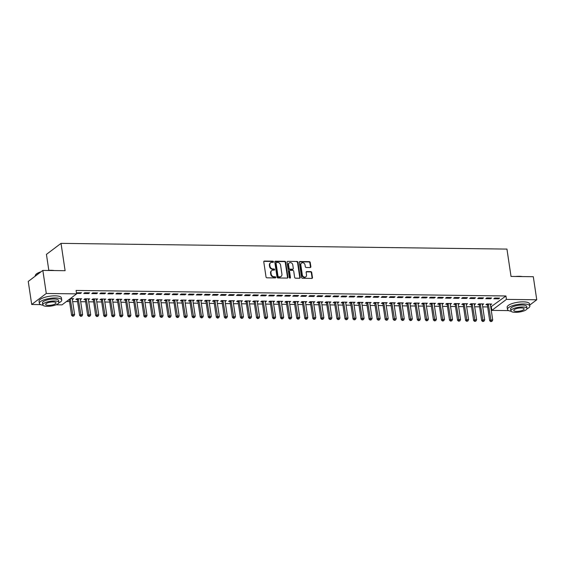 <?xml version="1.0" encoding="UTF-8"?>
<svg xmlns="http://www.w3.org/2000/svg" width="565" height="565" viewBox="0 0 565 565"><rect width="100%" height="100%" fill="white"/><g stroke="black" fill="none" stroke-linecap="round" stroke-linejoin="round"><path stroke-width="0.85" d="M273.467 261.757A0.622 0.523 53 0 0 272.824 261.164L264.441 261.058A0.89 0.742 53 0 0 263.777 261.885L266.03 276.977A0.89 0.742 53 0 0 266.948 277.825L275.332 277.931A0.622 0.523 53 0 0 275.155 276.758L274.074 276.744A2.839 2.38 53 0 1 271.144 274.032L270.96 272.775A2.839 2.38 53 0 1 271.772 270.536A2.839 2.38 53 0 1 273.079 270.119L274.166 270.134A0.622 0.523 53 0 0 273.99 268.961L272.909 268.947A2.839 2.38 53 0 1 269.978 266.235L269.795 264.978A2.839 2.38 53 0 1 270.607 262.739A2.839 2.38 53 0 1 271.913 262.322L273.001 262.337A0.622 0.523 53 0 0 273.467 261.757M273.043 262.337A0.622 0.523 53 0 0 272.429 261.461L264.046 261.355A0.89 0.742 53 0 0 263.862 261.376M275.374 277.931A0.622 0.523 53 0 0 274.76 277.055L273.679 277.041L274.074 276.744M274.209 270.134A0.622 0.523 53 0 0 273.594 269.258L272.514 269.244L272.909 268.947M310.192 267.542A0.89 0.742 53 0 0 310.856 266.715L310.22 262.485A0.89 0.742 53 0 0 309.309 261.637L299.994 261.517A0.89 0.742 53 0 0 299.33 262.344L301.59 277.436A0.89 0.742 53 0 0 302.501 278.284L311.816 278.404A0.89 0.742 53 0 0 312.48 277.57L311.711 272.457A0.89 0.742 53 0 0 310.799 271.61L306.816 271.56A0.89 0.742 53 0 0 306.152 272.387L306.527 274.922A2.373 1.992 53 0 1 305.849 276.794A2.373 1.992 53 0 1 303.702 276.857A2.373 1.992 53 0 1 302.303 274.873L300.82 264.936A2.373 1.992 53 0 1 301.505 263.064A2.373 1.992 53 0 1 303.645 263.007A2.373 1.992 53 0 1 305.044 264.992L305.291 266.645A0.89 0.742 53 0 0 306.209 267.492L310.192 267.542M490.759 306.979L505.929 295.968L76.084 290.452L76.6 293.864L62.009 304.874L56.076 304.803M505.929 295.968L506.438 299.386L536.75 299.775L529.709 305.093M40.609 304.606L31.697 304.486L28.25 281.427L42.841 270.416L65.109 270.699L61.027 243.367L506.946 249.094L511.028 276.426L533.303 276.716L536.75 299.775M42.841 270.416L46.288 293.475L76.6 293.864M285.678 262.167A0.89 0.742 53 0 0 284.76 261.32L275.452 261.2A0.89 0.742 53 0 0 274.788 262.026L277.041 277.118A0.89 0.742 53 0 0 277.959 277.966L287.267 278.086A0.89 0.742 53 0 0 287.931 277.26L285.678 262.167L285.283 262.464A0.89 0.742 53 0 0 284.372 261.616L275.056 261.496A0.89 0.742 53 0 0 274.873 261.517M287.726 261.355L297.035 261.475A0.89 0.742 53 0 1 297.953 262.322L300.206 277.415A0.89 0.742 53 0 1 299.542 278.241L295.559 278.192A0.89 0.742 53 0 1 294.64 277.344L293.729 271.221A0.89 0.742 53 0 0 292.811 270.374L290.17 270.338A0.89 0.742 53 0 0 289.506 271.172L290.459 277.542A0.622 0.523 53 0 1 289.351 277.528L287.062 262.188A0.89 0.742 53 0 1 287.726 261.355L297.035 261.475M61.027 243.367L46.436 254.377L48.823 270.367M490.582 298.723L491.571 297.981L486.748 297.917L485.759 298.666L490.582 298.723L490.469 297.967M482.39 304.676L483.682 303.935L478.859 303.871L477.877 304.613L479.177 304.634M474.501 298.518L475.49 297.776L470.666 297.713L469.677 298.454L474.501 298.518L474.388 297.762M466.309 304.464L467.608 303.73L462.777 303.666L461.796 304.408L463.095 304.429M458.427 298.313L459.409 297.571L454.585 297.508L453.596 298.249L458.427 298.313L458.307 297.557M450.227 304.26L451.527 303.518L446.696 303.462L445.714 304.203L447.014 304.217M442.346 298.108L443.327 297.36L438.504 297.303L437.522 298.045L442.346 298.108L442.233 297.345M434.146 304.055L435.445 303.313L430.622 303.25L429.633 303.998L430.933 304.012M426.264 297.896L427.246 297.155L422.422 297.091L421.441 297.84L426.264 297.896L426.151 297.141M418.072 303.85L419.364 303.108L414.541 303.045L413.552 303.786L414.851 303.808M410.183 297.691L411.165 296.95L406.341 296.886L405.359 297.628L410.183 297.691L410.07 296.936M401.99 303.638L403.283 302.904L398.459 302.84L397.47 303.582L398.77 303.603M394.102 297.487L395.083 296.745L390.26 296.682L389.278 297.423L394.102 297.487L393.989 296.731M385.909 303.433L387.202 302.692L382.378 302.635L381.389 303.377L382.689 303.391M378.02 297.282L379.002 296.533L374.178 296.477L373.197 297.218L378.02 297.282L377.907 296.519M369.828 303.228L371.12 302.487L366.297 302.423L365.308 303.172L366.614 303.186M361.939 297.07L362.921 296.328L358.097 296.265L357.115 297.013L361.939 297.07L361.826 296.314M353.747 303.024L355.039 302.282L350.215 302.219L349.227 302.96L350.533 302.981M345.858 296.865L346.846 296.124L342.016 296.06L341.034 296.802L345.858 296.865L345.745 296.109M337.665 302.812L338.958 302.077L334.134 302.014L333.145 302.755L334.452 302.776M329.776 296.66L330.765 295.919L325.941 295.855L324.953 296.597L329.776 296.66L329.663 295.905M321.584 302.607L322.876 301.865L318.053 301.809L317.064 302.55L318.37 302.565M313.695 296.456L314.684 295.707L309.86 295.643L308.871 296.392L313.695 296.456L313.582 295.693M305.503 302.402L306.795 301.661L301.971 301.597L300.99 302.346L302.289 302.36M297.614 296.244L298.603 295.502L293.779 295.439L292.79 296.187L297.614 296.244L297.501 295.488M289.421 302.197L290.714 301.456L285.89 301.392L284.908 302.134L286.208 302.155M281.532 296.039L282.521 295.297L277.697 295.234L276.709 295.975L281.532 296.039L281.419 295.283M273.34 301.985L274.632 301.251L269.809 301.187L268.827 301.929L270.127 301.943M265.451 295.834L266.44 295.092L261.616 295.029L260.627 295.77L265.451 295.834L265.338 295.078M257.259 301.781L258.551 301.039L253.727 300.983L252.746 301.724L254.045 301.738M249.37 295.629L250.359 294.881L245.535 294.817L244.546 295.566L249.37 295.629L249.257 294.866M241.177 301.576L242.47 300.834L237.646 300.771L236.664 301.519L237.964 301.533M233.288 295.417L234.277 294.676L229.454 294.612L228.465 295.361L233.288 295.417L233.176 294.662M225.096 301.371L226.396 300.629L221.565 300.566L220.583 301.307L221.883 301.329M217.214 295.213L218.196 294.471L213.372 294.407L212.384 295.149L217.214 295.213L217.094 294.457M209.015 301.159L210.314 300.425L205.483 300.361L204.502 301.103L205.801 301.117M201.133 295.008L202.115 294.266L197.291 294.203L196.309 294.944L201.133 295.008L201.02 294.252M192.933 300.954L194.233 300.213L189.409 300.156L188.42 300.898L189.72 300.912M185.052 294.803L186.033 294.054L181.21 293.991L180.228 294.739L185.052 294.803L184.939 294.04M176.859 300.75L178.152 300.008L173.328 299.944L172.339 300.693L173.639 300.707M168.97 294.591L169.952 293.849L165.128 293.786L164.147 294.535L168.97 294.591L168.857 293.835M160.778 300.545L162.07 299.803L157.247 299.74L156.258 300.481L157.557 300.502M152.889 294.386L153.871 293.645L149.047 293.581L148.065 294.323L152.889 294.386L152.776 293.63M144.697 300.333L145.989 299.598L141.165 299.535L140.177 300.276L141.476 300.29M136.808 294.181L137.789 293.433L132.966 293.376L131.984 294.118L136.808 294.181L136.695 293.419M128.615 300.128L129.908 299.386L125.084 299.33L124.095 300.072L125.402 300.086M120.726 293.977L121.708 293.228L116.884 293.164L115.903 293.913L120.726 293.977L120.613 293.214M112.534 299.923L113.826 299.182L109.003 299.118L108.014 299.867L109.32 299.881M104.645 293.765L105.634 293.023L100.803 292.96L99.821 293.708L104.645 293.765L104.532 293.009M96.453 299.718L97.745 298.977L92.921 298.913L91.933 299.655L93.239 299.676M88.564 293.56L89.553 292.818L84.729 292.755L83.74 293.496L88.564 293.56L88.451 292.804M80.371 299.507L81.664 298.772L76.84 298.708L75.851 299.45L77.158 299.464M66.451 301.526L69.552 301.562M72.659 301.604L77.589 301.668M80.696 301.71L85.633 301.774M88.74 301.809L93.67 301.872M96.777 301.915L101.714 301.978M104.822 302.014L109.751 302.077M112.859 302.12L117.795 302.183M120.903 302.226L125.833 302.289M128.94 302.324L133.87 302.388M136.984 302.43L141.914 302.494M145.021 302.536L149.951 302.6M153.066 302.635L157.995 302.699M161.103 302.741L166.032 302.805M169.147 302.847L174.077 302.904M177.184 302.946L182.114 303.01M185.228 303.052L190.158 303.115M193.265 303.151L198.195 303.214M201.302 303.257L206.239 303.32M209.347 303.363L214.276 303.426M217.384 303.462L222.32 303.525M225.428 303.567L230.358 303.631M233.465 303.673L238.402 303.73M241.509 303.772L246.439 303.836M249.546 303.878L254.476 303.942M257.591 303.977L262.52 304.041M265.628 304.083L270.557 304.147M273.672 304.189L278.602 304.253M281.709 304.288L286.639 304.351M289.753 304.394L294.683 304.457M297.79 304.5L302.72 304.563M305.835 304.599L310.764 304.662M313.872 304.704L318.801 304.768M321.909 304.803L326.845 304.867M329.953 304.909L334.883 304.973M337.99 305.015L342.927 305.079M346.034 305.114L350.964 305.178M354.071 305.22L359.008 305.284M362.116 305.326L367.045 305.39M370.153 305.425L375.082 305.488M378.197 305.531L383.127 305.594M386.234 305.63L391.164 305.693M394.278 305.736L399.208 305.799M402.315 305.842L407.245 305.905M410.36 305.94L415.289 306.004M418.397 306.046L423.326 306.11M426.441 306.152L431.37 306.216M434.478 306.251L439.408 306.315M442.515 306.357L447.452 306.421M450.559 306.456L455.489 306.52M458.596 306.562L463.533 306.626M466.641 306.668L471.57 306.731M474.678 306.767L479.614 306.83M482.722 306.873L487.652 306.936M72.327 299.408L72.525 298.652M70.293 298.624L73.627 298.666L72.638 299.408M76.529 293.405L80.527 293.454L81.508 292.712L76.445 292.832M88.408 299.612L89.708 298.871L84.884 298.807L83.895 299.556L85.195 299.57M96.608 293.666L97.59 292.917L92.766 292.861L91.777 293.602L96.608 293.666L96.488 292.903M104.49 299.817L105.789 299.076L100.958 299.019L99.977 299.761L101.276 299.775M112.682 293.871L113.671 293.129L108.847 293.065L107.859 293.807L112.682 293.871L112.569 293.115M120.571 300.022L121.863 299.288L117.04 299.224L116.058 299.966L117.358 299.987M128.763 294.075L129.752 293.334L124.929 293.27L123.94 294.012L128.763 294.075L128.65 293.32M136.652 300.234L137.945 299.492L133.121 299.429L132.139 300.17L133.439 300.192M144.845 294.28L145.834 293.539L141.01 293.475L140.021 294.224L144.845 294.28L144.732 293.525M152.734 300.439L154.026 299.697L149.202 299.634L148.221 300.382L149.52 300.396M160.926 294.492L161.915 293.744L157.091 293.687L156.102 294.429L160.926 294.492L160.813 293.729M168.815 300.644L170.107 299.902L165.284 299.846L164.302 300.587L165.602 300.601M177.007 294.697L177.996 293.955L173.173 293.892L172.184 294.633L177.007 294.697L176.894 293.941M184.896 300.848L186.189 300.114L181.365 300.05L180.383 300.792L181.683 300.813M193.089 294.902L194.078 294.16L189.254 294.097L188.265 294.838L193.089 294.902L192.976 294.146M200.978 301.06L202.27 300.319L197.446 300.255L196.458 300.997L197.764 301.018M209.17 295.107L210.159 294.365L205.335 294.301L204.346 295.05L209.17 295.107L209.057 294.351M217.059 301.265L218.351 300.524L213.528 300.46L212.539 301.209L213.845 301.223M225.251 295.318L226.24 294.57L221.409 294.513L220.428 295.255L225.251 295.318L225.138 294.556M233.14 301.47L234.433 300.728L229.609 300.672L228.62 301.413L229.927 301.428M241.333 295.523L242.314 294.782L237.491 294.718L236.509 295.46L241.333 295.523L241.22 294.768M249.222 301.675L250.514 300.94L245.69 300.877L244.702 301.618L246.008 301.639M257.414 295.728L258.396 294.987L253.572 294.923L252.59 295.665L257.414 295.728L257.301 294.972M265.303 301.887L266.595 301.145L261.772 301.081L260.783 301.83L262.082 301.844M273.495 295.933L274.477 295.191L269.653 295.128L268.672 295.876L273.495 295.933L273.382 295.177M281.384 302.091L282.677 301.35L277.853 301.286L276.864 302.035L278.164 302.049M289.577 296.145L290.558 295.396L285.735 295.34L284.753 296.081L289.577 296.145L289.464 295.382M297.465 302.296L298.758 301.555L293.934 301.498L292.945 302.24L294.245 302.254M305.658 296.35L306.64 295.608L301.816 295.544L300.834 296.286L305.658 296.35L305.545 295.594M313.54 302.501L314.839 301.767L310.016 301.703L309.027 302.445L310.326 302.466M321.739 296.554L322.721 295.813L317.897 295.749L316.916 296.491L321.739 296.554L321.626 295.799M329.621 302.713L330.921 301.971L326.09 301.908L325.108 302.656L326.408 302.671M337.821 296.766L338.802 296.018L333.979 295.954L332.99 296.703L337.821 296.766L337.701 296.004M345.702 302.918L347.002 302.176L342.171 302.113L341.189 302.861L342.489 302.875M353.895 296.971L354.884 296.222L350.06 296.166L349.071 296.908L353.895 296.971L353.782 296.208M361.784 303.123L363.076 302.381L358.252 302.324L357.271 303.066L358.57 303.08M369.976 297.176L370.965 296.434L366.141 296.371L365.152 297.112L369.976 297.176L369.863 296.42M377.865 303.327L379.157 302.593L374.334 302.529L373.352 303.271L374.652 303.292M386.057 297.381L387.046 296.639L382.223 296.576L381.234 297.317L386.057 297.381L385.944 296.625M393.946 303.539L395.239 302.798L390.415 302.734L389.433 303.483L390.733 303.497M402.139 297.593L403.127 296.844L398.304 296.78L397.315 297.529L402.139 297.593L402.026 296.83M410.028 303.744L411.32 303.002L406.496 302.939L405.515 303.688L406.814 303.702M418.22 297.797L419.209 297.049L414.385 296.992L413.396 297.734L418.22 297.797L418.107 297.035M426.109 303.949L427.401 303.207L422.578 303.151L421.596 303.892L422.895 303.906M434.301 298.002L435.29 297.261L430.466 297.197L429.478 297.939L434.301 298.002L434.188 297.247M442.19 304.161L443.483 303.419L438.659 303.356L437.67 304.097L438.977 304.118M450.383 298.207L451.371 297.465L446.548 297.402L445.559 298.143L450.383 298.207L450.27 297.451M458.272 304.365L459.564 303.624L454.74 303.56L453.752 304.309L455.058 304.323M466.464 298.419L467.453 297.67L462.622 297.607L461.64 298.355L466.464 298.419L466.351 297.656M474.353 304.57L475.645 303.829L470.822 303.765L469.833 304.514L471.139 304.528M482.545 298.624L483.527 297.875L478.703 297.819L477.722 298.56L482.545 298.624L482.432 297.861M490.434 304.775L491.727 304.034L486.903 303.977L485.914 304.719L487.221 304.733M498.627 298.829L499.608 298.087L494.785 298.023L493.803 298.765L498.627 298.829L498.514 298.073M508.726 310.616L491.847 310.397L506.438 299.386M31.697 304.486L46.288 293.475M491.338 306.986L491.847 310.397M80.527 293.454L80.414 292.698M80.682 299.514L80.569 298.758M88.719 299.612L88.606 298.857M96.756 299.718L96.643 298.963M104.8 299.824L104.687 299.062M112.838 299.923L112.725 299.168M120.882 300.029L120.769 299.273M128.919 300.135L128.806 299.372M136.963 300.234L136.85 299.478M145 300.34L144.887 299.584M153.044 300.446L152.931 299.683M161.082 300.545L160.969 299.789M169.126 300.651L169.013 299.888M177.163 300.75L177.05 299.994M185.207 300.855L185.094 300.1M193.244 300.961L193.131 300.199M201.288 301.06L201.175 300.305M209.325 301.166L209.212 300.411M217.363 301.272L217.25 300.509M225.407 301.371L225.294 300.615M233.444 301.477L233.331 300.714M241.488 301.576L241.375 300.82M249.525 301.682L249.412 300.926M257.569 301.788L257.456 301.025M265.606 301.887L265.494 301.131M273.651 301.993L273.538 301.237M281.688 302.098L281.575 301.336M289.732 302.197L289.619 301.442M297.769 302.303L297.656 301.541M305.813 302.402L305.7 301.646M313.85 302.508L313.737 301.752M321.895 302.614L321.782 301.851M329.932 302.713L329.819 301.957M337.969 302.819L337.856 302.063M346.013 302.925L345.9 302.162M354.05 303.024L353.937 302.268M362.094 303.13L361.981 302.367M370.132 303.228L370.019 302.473M378.176 303.334L378.063 302.579M386.213 303.44L386.1 302.678M394.257 303.539L394.144 302.784M402.294 303.645L402.181 302.889M410.338 303.751L410.225 302.988M418.375 303.85L418.262 303.094M426.42 303.956L426.307 303.193M434.457 304.055L434.344 303.299M442.501 304.161L442.381 303.405M450.538 304.267L450.425 303.504M458.575 304.365L458.462 303.61M466.619 304.471L466.506 303.716M474.657 304.577L474.543 303.815M482.701 304.676L482.588 303.921M490.738 304.782L490.625 304.019M270.607 262.739L270.211 263.036A2.839 2.38 53 0 0 269.399 265.275L269.795 264.978M272.514 269.244A2.839 2.38 53 0 1 269.583 266.532L269.399 265.275M271.772 270.536L271.377 270.833A2.839 2.38 53 0 0 270.564 273.072L270.96 272.775M273.679 277.041A2.839 2.38 53 0 1 270.748 274.329L270.564 273.072M287.451 278.065A0.89 0.742 53 0 0 287.536 277.556L285.283 262.464M276.497 262.386A0.622 0.523 53 0 0 276.031 262.965L278.008 276.207A0.622 0.523 53 0 0 278.651 276.808L279.795 276.822A2.839 2.38 53 0 0 281.102 276.405A2.839 2.38 53 0 0 281.921 274.166L280.565 265.112A2.839 2.38 53 0 0 277.641 262.4L276.497 262.386M276.207 262.478L275.812 262.774A0.622 0.523 53 0 0 275.635 263.262L276.031 262.965M281.102 276.405L280.713 276.702A2.839 2.38 53 0 1 279.4 277.118L278.255 277.104A0.622 0.523 53 0 1 277.613 276.511L275.635 263.262M299.725 278.22A0.89 0.742 53 0 0 299.81 277.712L297.557 262.619A0.89 0.742 53 0 0 296.639 261.772M289.76 270.473L289.365 270.769A0.89 0.742 53 0 0 289.111 271.468L290.064 277.839L290.459 277.542M292.776 264.872A2.373 1.992 53 0 0 291.378 262.887A2.373 1.992 53 0 0 289.238 262.951A2.373 1.992 53 0 0 288.553 264.823L289.075 268.319A0.89 0.742 53 0 0 289.993 269.166L292.635 269.201A0.89 0.742 53 0 0 293.299 268.375L292.776 264.872M289.238 262.951L288.842 263.248A2.373 1.992 53 0 0 288.164 265.119L288.553 264.823M293.044 269.074L292.656 269.371A0.89 0.742 53 0 1 292.246 269.498L289.598 269.463A0.89 0.742 53 0 1 288.687 268.615L288.164 265.119M301.505 263.064L301.11 263.361A2.373 1.992 53 0 0 300.425 265.232L300.82 264.936M305.849 276.794L305.453 277.09A2.373 1.992 53 0 1 303.313 277.154A2.373 1.992 53 0 1 301.915 275.169L300.425 265.232M311.993 278.383A0.89 0.742 53 0 0 312.085 277.874L311.322 272.754A0.89 0.742 53 0 0 310.404 271.906L306.421 271.857A0.89 0.742 53 0 0 306.237 271.878M310.376 267.52A0.89 0.742 53 0 0 310.46 267.012L309.832 262.781A0.89 0.742 53 0 0 308.914 261.934L299.598 261.814A0.89 0.742 53 0 0 299.422 261.835M69.29 299.81L70.272 299.069A0.904 0.756 -127 0 0 70.166 298.744L69.184 299.492A0.904 0.756 -127 0 1 69.29 299.81L71.614 315.355L72.595 314.613L74.608 314.634L72.285 299.09A0.904 0.756 -127 0 1 72.292 298.772L72.32 298.652M70.272 299.069L73.069 315.955L72.673 316.252L73.874 315.962L73.069 315.955M74.608 314.634L73.874 315.962M72.673 316.252L71.614 315.355M76.784 298.751L77.221 299.591A0.904 0.756 -127 0 1 77.327 299.916L79.651 315.461L80.64 314.712L82.645 314.74L80.322 299.196A0.904 0.756 -127 0 1 80.336 298.878L80.364 298.751M78.14 298.723L78.21 298.85A0.904 0.756 -127 0 1 78.316 299.168L81.113 316.054L80.717 316.351L81.911 316.068L81.113 316.054M82.645 314.74L81.911 316.068M80.717 316.351L79.651 315.461M84.821 298.857L85.266 299.697A0.904 0.756 -127 0 1 85.371 300.015L87.695 315.56L88.677 314.818L90.69 314.846L88.366 299.295A0.904 0.756 -127 0 1 88.373 298.977L88.401 298.857M86.184 298.829L86.247 298.956A0.904 0.756 -127 0 1 86.353 299.273L89.15 316.16L88.754 316.457L89.955 316.167L89.15 316.16M90.69 314.846L89.955 316.167M88.754 316.457L87.695 315.56M47.552 270.473A11.039 3.284 -8.5 0 1 51.21 270.296A11.039 3.284 -8.5 0 1 54.289 270.564M53.068 270.543A11.307 3.362 171.5 0 0 51.366 270.466A11.307 3.362 171.5 0 0 49.515 270.501M58.852 302.84A11.307 3.362 171.5 0 0 61.733 300.015A11.307 3.362 171.5 0 0 55.476 297.967A11.307 3.362 171.5 0 0 39.366 303.363A11.307 3.362 171.5 0 0 42.947 305.213M61.733 300.015L61.416 297.882A11.307 3.362 171.5 0 0 55.158 295.834A11.307 3.362 171.5 0 0 39.049 301.223L39.366 303.363M42.792 304.853L42.495 302.889A8.143 2.422 -8.5 0 1 54.099 299.012A8.143 2.422 -8.5 0 1 58.605 300.481L58.894 302.452A8.143 2.422 171.5 0 0 54.388 300.976A8.143 2.422 171.5 0 0 42.792 304.853A8.143 2.422 171.5 0 0 47.298 306.329A8.143 2.422 171.5 0 0 58.894 302.452M53.131 301.929A5.247 1.561 171.5 0 0 45.652 304.429A5.247 1.561 171.5 0 0 48.555 305.375A5.247 1.561 171.5 0 0 56.034 302.875A5.247 1.561 171.5 0 0 53.131 301.929M40.652 272.062A11.307 3.362 171.5 0 0 35.659 274.738A11.307 3.362 171.5 0 0 35.256 275.854L35.291 276.108M35.779 274.604A11.039 3.284 -8.5 0 1 35.877 274.47A11.039 3.284 -8.5 0 1 41.047 271.765M515.661 276.49A11.039 3.284 -8.5 0 1 519.327 276.313A11.039 3.284 -8.5 0 1 522.399 276.575M521.177 276.56A11.307 3.362 171.5 0 0 519.482 276.476A11.307 3.362 171.5 0 0 517.632 276.511M526.968 308.85A11.307 3.362 171.5 0 0 529.843 306.032A11.307 3.362 171.5 0 0 523.593 303.984A11.307 3.362 171.5 0 0 507.483 309.373A11.307 3.362 171.5 0 0 511.057 311.23M529.843 306.032L529.525 303.892A11.307 3.362 171.5 0 0 523.275 301.844A11.307 3.362 171.5 0 0 507.158 307.24L507.483 309.373M510.908 310.87L510.612 308.907A8.143 2.422 -8.5 0 1 522.208 305.022A8.143 2.422 -8.5 0 1 526.714 306.498L527.011 308.462A8.143 2.422 171.5 0 0 522.505 306.986A8.143 2.422 171.5 0 0 510.908 310.87A8.143 2.422 171.5 0 0 515.407 312.346A8.143 2.422 171.5 0 0 527.011 308.462M521.241 307.939A5.247 1.561 171.5 0 0 513.769 310.439A5.247 1.561 171.5 0 0 516.671 311.393A5.247 1.561 171.5 0 0 524.143 308.893A5.247 1.561 171.5 0 0 521.241 307.939M92.858 298.956L93.303 299.803A0.904 0.756 -127 0 1 93.409 300.121L95.732 315.666L96.721 314.924L98.727 314.945L96.403 299.401A0.904 0.756 -127 0 1 96.417 299.083L96.446 298.956M94.221 298.927L94.291 299.055A0.904 0.756 -127 0 1 94.397 299.372L97.194 316.259L96.799 316.562L97.992 316.273L97.194 316.259M98.727 314.945L97.992 316.273M96.799 316.562L95.732 315.666M100.902 299.062L101.347 299.902A0.904 0.756 -127 0 1 101.453 300.22L103.769 315.771L104.758 315.023L106.771 315.051L104.447 299.507A0.904 0.756 -127 0 1 104.454 299.189L104.483 299.062M102.265 299.033L102.329 299.16A0.904 0.756 -127 0 1 102.434 299.478L105.231 316.365L104.836 316.661L106.036 316.379L105.231 316.365M106.771 315.051L106.036 316.379M104.836 316.661L103.769 315.771M108.939 299.168L109.384 300.008A0.904 0.756 -127 0 1 109.49 300.326L111.814 315.87L112.795 315.129L114.808 315.15L112.484 299.605A0.904 0.756 -127 0 1 112.499 299.288L112.527 299.168M110.302 299.139L110.373 299.259A0.904 0.756 -127 0 1 110.479 299.584L113.275 316.471L112.88 316.767L114.074 316.478L113.275 316.471M114.808 315.15L114.074 316.478M112.88 316.767L111.814 315.87M116.983 299.266L117.421 300.107A0.904 0.756 -127 0 1 117.527 300.432L119.851 315.976L120.839 315.228L122.852 315.256L120.529 299.711A0.904 0.756 -127 0 1 120.536 299.394L120.564 299.266M118.346 299.238L118.41 299.365A0.904 0.756 -127 0 1 118.516 299.683L121.313 316.57L120.917 316.866L122.118 316.584L121.313 316.57M122.852 315.256L122.118 316.584M120.917 316.866L119.851 315.976M125.02 299.372L125.465 300.213A0.904 0.756 -127 0 1 125.571 300.531L127.895 316.075L128.876 315.334L130.889 315.362L128.566 299.817A0.904 0.756 -127 0 1 128.58 299.499L128.608 299.372M126.383 299.344L126.447 299.471A0.904 0.756 -127 0 1 126.553 299.789L129.35 316.675L128.961 316.972L130.155 316.683L129.35 316.675M130.889 315.362L130.155 316.683M128.961 316.972L127.895 316.075M133.065 299.478L133.502 300.319A0.904 0.756 -127 0 1 133.608 300.637L135.932 316.181L136.921 315.44L138.934 315.461L136.61 299.916A0.904 0.756 -127 0 1 136.617 299.598L136.645 299.478M134.428 299.443L134.491 299.57A0.904 0.756 -127 0 1 134.597 299.895L137.394 316.781L136.998 317.078L138.199 316.788L137.394 316.781M138.934 315.461L138.199 316.788M136.998 317.078L135.932 316.181M141.102 299.577L141.547 300.418A0.904 0.756 -127 0 1 141.653 300.742L143.976 316.287L144.958 315.538L146.971 315.567L144.647 300.022A0.904 0.756 -127 0 1 144.654 299.704L144.689 299.577M142.465 299.549L142.528 299.676A0.904 0.756 -127 0 1 142.634 299.994L145.431 316.88L145.043 317.177L146.236 316.894L145.431 316.88M146.971 315.567L146.236 316.894M145.043 317.177L143.976 316.287M149.146 299.683L149.584 300.524A0.904 0.756 -127 0 1 149.69 300.841L152.013 316.386L153.002 315.644L155.008 315.673L152.684 300.121A0.904 0.756 -127 0 1 152.698 299.803L152.727 299.683M150.509 299.655L150.572 299.782A0.904 0.756 -127 0 1 150.678 300.1L153.475 316.986L153.08 317.283L154.28 316.993L153.475 316.986M155.008 315.673L154.28 316.993M153.08 317.283L152.013 316.386M157.183 299.782L157.628 300.629A0.904 0.756 -127 0 1 157.734 300.947L160.057 316.492L161.039 315.75L163.052 315.771L160.728 300.227A0.904 0.756 -127 0 1 160.735 299.909L160.764 299.782M158.546 299.754L158.61 299.881A0.904 0.756 -127 0 1 158.716 300.199L161.512 317.085L161.117 317.389L162.317 317.099L161.512 317.085M163.052 315.771L162.317 317.099M161.117 317.389L160.057 316.492M165.227 299.888L165.665 300.728A0.904 0.756 -127 0 1 165.771 301.046L168.095 316.598L169.083 315.849L171.089 315.877L168.766 300.333A0.904 0.756 -127 0 1 168.78 300.015L168.808 299.888M166.583 299.86L166.654 299.987A0.904 0.756 -127 0 1 166.76 300.305L169.557 317.191L169.161 317.488L170.362 317.205L169.557 317.191M171.089 315.877L170.362 317.205M169.161 317.488L168.095 316.598M173.264 299.994L173.709 300.834A0.904 0.756 -127 0 1 173.815 301.152L176.139 316.697L177.12 315.955L179.133 315.976L176.81 300.432A0.904 0.756 -127 0 1 176.817 300.114L176.845 299.994M174.627 299.966L174.691 300.086A0.904 0.756 -127 0 1 174.797 300.411L177.594 317.297L177.198 317.594L178.399 317.304L177.594 317.297M179.133 315.976L178.399 317.304M177.198 317.594L176.139 316.697M181.309 300.093L181.746 300.933A0.904 0.756 -127 0 1 181.852 301.258L184.176 316.803L185.165 316.054L187.17 316.082L184.847 300.538A0.904 0.756 -127 0 1 184.861 300.22L184.889 300.093M182.665 300.064L182.735 300.192A0.904 0.756 -127 0 1 182.841 300.509L185.638 317.396L185.242 317.692L186.443 317.41L185.638 317.396M187.17 316.082L186.443 317.41M185.242 317.692L184.176 316.803M189.346 300.199L189.791 301.039A0.904 0.756 -127 0 1 189.897 301.357L192.22 316.901L193.202 316.16L195.215 316.188L192.891 300.644A0.904 0.756 -127 0 1 192.898 300.326L192.926 300.199M190.709 300.17L190.772 300.298A0.904 0.756 -127 0 1 190.878 300.615L193.675 317.502L193.279 317.798L194.48 317.509L193.675 317.502M195.215 316.188L194.48 317.509M193.279 317.798L192.22 316.901M197.39 300.305L197.828 301.145A0.904 0.756 -127 0 1 197.934 301.463L200.257 317.007L201.246 316.266L203.252 316.287L200.928 300.742A0.904 0.756 -127 0 1 200.942 300.425L200.971 300.305M198.746 300.276L198.816 300.396A0.904 0.756 -127 0 1 198.922 300.721L201.719 317.608L201.324 317.904L202.517 317.615L201.719 317.608M203.252 316.287L202.517 317.615M201.324 317.904L200.257 317.007M205.427 300.403L205.872 301.244A0.904 0.756 -127 0 1 205.978 301.569L208.301 317.113L209.283 316.365L211.296 316.393L208.972 300.848A0.904 0.756 -127 0 1 208.979 300.531L209.008 300.403M206.79 300.375L206.854 300.502A0.904 0.756 -127 0 1 206.96 300.82L209.756 317.707L209.361 318.003L210.561 317.721L209.756 317.707M211.296 316.393L210.561 317.721M209.361 318.003L208.301 317.113M213.464 300.509L213.909 301.35A0.904 0.756 -127 0 1 214.015 301.668L216.339 317.212L217.327 316.471L219.333 316.499L217.009 300.947A0.904 0.756 -127 0 1 217.024 300.629L217.052 300.509M214.827 300.481L214.898 300.608A0.904 0.756 -127 0 1 215.004 300.926L217.8 317.812L217.405 318.109L218.599 317.82L217.8 317.812M219.333 316.499L218.599 317.82M217.405 318.109L216.339 317.212M221.508 300.608L221.953 301.456A0.904 0.756 -127 0 1 222.052 301.774L224.376 317.318L225.364 316.577L227.377 316.598L225.054 301.053A0.904 0.756 -127 0 1 225.061 300.735L225.089 300.608M222.871 300.58L222.935 300.707A0.904 0.756 -127 0 1 223.041 301.025L225.838 317.911L225.442 318.215L226.643 317.926L225.838 317.911M227.377 316.598L226.643 317.926M225.442 318.215L224.376 317.318M229.545 300.714L229.99 301.555A0.904 0.756 -127 0 1 230.096 301.872L232.42 317.424L233.402 316.675L235.414 316.704L233.091 301.159A0.904 0.756 -127 0 1 233.105 300.841L233.133 300.714M230.908 300.686L230.979 300.813A0.904 0.756 -127 0 1 231.085 301.131L233.875 318.017L233.486 318.314L234.68 318.031L233.875 318.017M235.414 316.704L234.68 318.031M233.486 318.314L232.42 317.424M237.59 300.82L238.027 301.661A0.904 0.756 -127 0 1 238.133 301.978L240.457 317.523L241.446 316.781L243.459 316.803L241.135 301.258A0.904 0.756 -127 0 1 241.142 300.94L241.17 300.82M238.953 300.792L239.016 300.912A0.904 0.756 -127 0 1 239.122 301.237L241.919 318.123L241.523 318.42L242.724 318.13L241.919 318.123M243.459 316.803L242.724 318.13M241.523 318.42L240.457 317.523M245.627 300.919L246.072 301.759A0.904 0.756 -127 0 1 246.178 302.084L248.501 317.629L249.483 316.88L251.496 316.909L249.172 301.364A0.904 0.756 -127 0 1 249.186 301.046L249.214 300.919M246.99 300.891L247.053 301.018A0.904 0.756 -127 0 1 247.159 301.336L249.956 318.222L249.568 318.526L250.761 318.236L249.956 318.222M251.496 316.909L250.761 318.236M249.568 318.526L248.501 317.629M253.671 301.025L254.109 301.865A0.904 0.756 -127 0 1 254.215 302.183L256.538 317.728L257.527 316.986L259.54 317.014L257.216 301.47A0.904 0.756 -127 0 1 257.223 301.152L257.252 301.025M255.034 300.997L255.097 301.124A0.904 0.756 -127 0 1 255.203 301.442L258 318.328L257.605 318.625L258.805 318.335L258 318.328M259.54 317.014L258.805 318.335M257.605 318.625L256.538 317.728M261.708 301.131L262.153 301.971A0.904 0.756 -127 0 1 262.259 302.289L264.582 317.834L265.564 317.092L267.577 317.113L265.253 301.569A0.904 0.756 -127 0 1 265.26 301.251L265.296 301.131M263.071 301.103L263.135 301.223A0.904 0.756 -127 0 1 263.241 301.548L266.037 318.434L265.649 318.731L266.842 318.441L266.037 318.434M267.577 317.113L266.842 318.441M265.649 318.731L264.582 317.834M269.752 301.23L270.19 302.07A0.904 0.756 -127 0 1 270.296 302.395L272.62 317.94L273.608 317.191L275.614 317.219L273.291 301.675A0.904 0.756 -127 0 1 273.305 301.357L273.333 301.23M271.115 301.202L271.179 301.329A0.904 0.756 -127 0 1 271.285 301.646L274.082 318.533L273.686 318.829L274.887 318.547L274.082 318.533M275.614 317.219L274.887 318.547M273.686 318.829L272.62 317.94M277.789 301.336L278.234 302.176A0.904 0.756 -127 0 1 278.34 302.494L280.664 318.038L281.645 317.297L283.658 317.325L281.335 301.781A0.904 0.756 -127 0 1 281.342 301.456L281.37 301.336M279.152 301.307L279.216 301.435A0.904 0.756 -127 0 1 279.322 301.752L282.119 318.639L281.723 318.935L282.924 318.646L282.119 318.639M283.658 317.325L282.924 318.646M281.723 318.935L280.664 318.038M285.834 301.435L286.271 302.282A0.904 0.756 -127 0 1 286.377 302.6L288.701 318.144L289.69 317.403L291.695 317.424L289.372 301.88A0.904 0.756 -127 0 1 289.386 301.562L289.414 301.435M287.19 301.406L287.26 301.533A0.904 0.756 -127 0 1 287.366 301.851L290.163 318.738L289.767 319.041L290.968 318.752L290.163 318.738M291.695 317.424L290.968 318.752M289.767 319.041L288.701 318.144M293.871 301.541L294.316 302.381A0.904 0.756 -127 0 1 294.422 302.699L296.745 318.25L297.727 317.502L299.74 317.53L297.416 301.985A0.904 0.756 -127 0 1 297.423 301.668L297.451 301.541M295.234 301.512L295.297 301.639A0.904 0.756 -127 0 1 295.403 301.957L298.2 318.844L297.804 319.14L299.005 318.858L298.2 318.844M299.74 317.53L299.005 318.858M297.804 319.14L296.745 318.25M301.915 301.646L302.353 302.487A0.904 0.756 -127 0 1 302.459 302.805L304.782 318.349L305.771 317.608L307.777 317.629L305.453 302.084A0.904 0.756 -127 0 1 305.467 301.767L305.495 301.646M303.271 301.618L303.341 301.738A0.904 0.756 -127 0 1 303.447 302.063L306.244 318.95L305.849 319.246L307.049 318.957L306.244 318.95M307.777 317.629L307.049 318.957M305.849 319.246L304.782 318.349M309.952 301.745L310.397 302.586A0.904 0.756 -127 0 1 310.503 302.911L312.826 318.455L313.808 317.707L315.821 317.735L313.497 302.19A0.904 0.756 -127 0 1 313.504 301.872L313.533 301.745M311.315 301.717L311.379 301.844A0.904 0.756 -127 0 1 311.485 302.162L314.281 319.048L313.886 319.352L315.086 319.063L314.281 319.048M315.821 317.735L315.086 319.063M313.886 319.352L312.826 318.455M317.996 301.851L318.434 302.692A0.904 0.756 -127 0 1 318.54 303.01L320.863 318.554L321.852 317.812L323.858 317.841L321.534 302.296A0.904 0.756 -127 0 1 321.549 301.978L321.577 301.851M319.352 301.823L319.423 301.95A0.904 0.756 -127 0 1 319.529 302.268L322.325 319.154L321.93 319.451L323.124 319.161L322.325 319.154M323.858 317.841L323.124 319.161M321.93 319.451L320.863 318.554M326.033 301.957L326.478 302.798A0.904 0.756 -127 0 1 326.584 303.115L328.908 318.66L329.889 317.918L331.902 317.94L329.579 302.395A0.904 0.756 -127 0 1 329.586 302.077L329.614 301.957M327.396 301.929L327.46 302.049A0.904 0.756 -127 0 1 327.566 302.374L330.363 319.26L329.967 319.557L331.168 319.267L330.363 319.26M331.902 317.94L331.168 319.267M329.967 319.557L328.908 318.66M334.07 302.056L334.515 302.897A0.904 0.756 -127 0 1 334.621 303.221L336.945 318.766L337.934 318.017L339.939 318.046L337.616 302.501A0.904 0.756 -127 0 1 337.63 302.183L337.658 302.056M335.433 302.028L335.504 302.155A0.904 0.756 -127 0 1 335.61 302.473L338.407 319.359L338.011 319.656L339.205 319.373L338.407 319.359M339.939 318.046L339.205 319.373M338.011 319.656L336.945 318.766M342.115 302.162L342.56 303.002A0.904 0.756 -127 0 1 342.658 303.32L344.982 318.865L345.971 318.123L347.984 318.152L345.66 302.607A0.904 0.756 -127 0 1 345.667 302.282L345.695 302.162M343.478 302.134L343.541 302.261A0.904 0.756 -127 0 1 343.647 302.579L346.444 319.465L346.048 319.762L347.249 319.472L346.444 319.465M347.984 318.152L347.249 319.472M346.048 319.762L344.982 318.865M350.152 302.261L350.597 303.108A0.904 0.756 -127 0 1 350.703 303.426L353.026 318.971L354.008 318.229L356.021 318.25L353.697 302.706A0.904 0.756 -127 0 1 353.711 302.388L353.739 302.261M351.515 302.233L351.585 302.36A0.904 0.756 -127 0 1 351.691 302.678L354.481 319.571L354.093 319.868L355.286 319.578L354.481 319.571M356.021 318.25L355.286 319.578M354.093 319.868L353.026 318.971M358.196 302.367L358.634 303.207A0.904 0.756 -127 0 1 358.74 303.525L361.063 319.077L362.052 318.328L364.065 318.356L361.741 302.812A0.904 0.756 -127 0 1 361.748 302.494L361.777 302.367M359.559 302.339L359.623 302.466A0.904 0.756 -127 0 1 359.728 302.784L362.525 319.67L362.13 319.967L363.33 319.684L362.525 319.67M364.065 318.356L363.33 319.684M362.13 319.967L361.063 319.077M366.233 302.473L366.678 303.313A0.904 0.756 -127 0 1 366.784 303.631L369.107 319.176L370.089 318.434L372.102 318.455L369.778 302.911A0.904 0.756 -127 0 1 369.793 302.593L369.821 302.473M367.596 302.445L367.66 302.565A0.904 0.756 -127 0 1 367.766 302.889L370.562 319.776L370.174 320.072L371.367 319.783L370.562 319.776M372.102 318.455L371.367 319.783M370.174 320.072L369.107 319.176M374.277 302.572L374.715 303.412A0.904 0.756 -127 0 1 374.821 303.737L377.145 319.281L378.133 318.533L380.139 318.561L377.823 303.017A0.904 0.756 -127 0 1 377.83 302.699L377.858 302.572M375.64 302.543L375.704 302.671A0.904 0.756 -127 0 1 375.81 302.988L378.607 319.875L378.211 320.178L379.412 319.889L378.607 319.875M380.139 318.561L379.412 319.889M378.211 320.178L377.145 319.281M382.314 302.678L382.759 303.518A0.904 0.756 -127 0 1 382.865 303.836L385.189 319.38L386.17 318.639L388.183 318.667L385.86 303.123A0.904 0.756 -127 0 1 385.867 302.805L385.902 302.678M383.677 302.649L383.741 302.776A0.904 0.756 -127 0 1 383.847 303.094L386.644 319.981L386.255 320.277L387.449 319.988L386.644 319.981M388.183 318.667L387.449 319.988M386.255 320.277L385.189 319.38M390.359 302.784L390.796 303.624A0.904 0.756 -127 0 1 390.902 303.942L393.226 319.486L394.215 318.745L396.22 318.766L393.897 303.221A0.904 0.756 -127 0 1 393.911 302.904L393.939 302.784M391.722 302.755L391.785 302.875A0.904 0.756 -127 0 1 391.891 303.2L394.688 320.087L394.292 320.383L395.493 320.094L394.688 320.087M396.22 318.766L395.493 320.094M394.292 320.383L393.226 319.486M398.396 302.882L398.841 303.723A0.904 0.756 -127 0 1 398.947 304.048L401.27 319.592L402.252 318.844L404.265 318.872L401.941 303.327A0.904 0.756 -127 0 1 401.948 303.01L401.976 302.882M399.759 302.854L399.822 302.981A0.904 0.756 -127 0 1 399.928 303.299L402.725 320.186L402.329 320.482L403.53 320.2L402.725 320.186M404.265 318.872L403.53 320.2M402.329 320.482L401.27 319.592M406.44 302.988L406.878 303.829A0.904 0.756 -127 0 1 406.984 304.147L409.307 319.691L410.296 318.95L412.302 318.978L409.978 303.433A0.904 0.756 -127 0 1 409.992 303.108L410.02 302.988M407.796 302.96L407.866 303.087A0.904 0.756 -127 0 1 407.972 303.405L410.769 320.291L410.374 320.588L411.574 320.298L410.769 320.291M412.302 318.978L411.574 320.298M410.374 320.588L409.307 319.691M414.477 303.087L414.922 303.935A0.904 0.756 -127 0 1 415.028 304.253L417.351 319.797L418.333 319.055L420.346 319.077L418.022 303.532A0.904 0.756 -127 0 1 418.029 303.214L418.058 303.087M415.84 303.059L415.904 303.186A0.904 0.756 -127 0 1 416.01 303.511L418.806 320.397L418.411 320.694L419.611 320.404L418.806 320.397M420.346 319.077L419.611 320.404M418.411 320.694L417.351 319.797M422.521 303.193L422.959 304.034A0.904 0.756 -127 0 1 423.065 304.351L425.389 319.903L426.377 319.154L428.383 319.183L426.059 303.638A0.904 0.756 -127 0 1 426.074 303.32L426.102 303.193M423.877 303.165L423.948 303.292A0.904 0.756 -127 0 1 424.054 303.61L426.85 320.496L426.455 320.793L427.656 320.51L426.85 320.496M428.383 319.183L427.656 320.51M426.455 320.793L425.389 319.903M430.558 303.299L431.003 304.139A0.904 0.756 -127 0 1 431.109 304.457L433.433 320.002L434.414 319.26L436.427 319.289L434.104 303.737A0.904 0.756 -127 0 1 434.111 303.419L434.139 303.299M431.921 303.271L431.985 303.398A0.904 0.756 -127 0 1 432.091 303.716L434.888 320.602L434.492 320.899L435.693 320.609L434.888 320.602M436.427 319.289L435.693 320.609M434.492 320.899L433.433 320.002M438.602 303.398L439.04 304.238A0.904 0.756 -127 0 1 439.146 304.563L441.47 320.108L442.459 319.359L444.464 319.387L442.141 303.843A0.904 0.756 -127 0 1 442.155 303.525L442.183 303.398M439.958 303.37L440.029 303.497A0.904 0.756 -127 0 1 440.135 303.815L442.932 320.701L442.536 321.005L443.73 320.715L442.932 320.701M444.464 319.387L443.73 320.715M442.536 321.005L441.47 320.108M446.64 303.504L447.084 304.344A0.904 0.756 -127 0 1 447.19 304.662L449.514 320.207L450.496 319.465L452.509 319.493L450.185 303.949A0.904 0.756 -127 0 1 450.192 303.631L450.22 303.504M448.003 303.476L448.066 303.603A0.904 0.756 -127 0 1 448.172 303.921L450.969 320.807L450.573 321.104L451.774 320.814L450.969 320.807M452.509 319.493L451.774 320.814M450.573 321.104L449.514 320.207M454.677 303.61L455.122 304.45A0.904 0.756 -127 0 1 455.228 304.768L457.551 320.313L458.54 319.571L460.546 319.592L458.222 304.048A0.904 0.756 -127 0 1 458.236 303.73L458.264 303.61M456.04 303.582L456.11 303.702A0.904 0.756 -127 0 1 456.216 304.027L459.013 320.913L458.618 321.21L459.811 320.92L459.013 320.913M460.546 319.592L459.811 320.92M458.618 321.21L457.551 320.313M462.721 303.709L463.166 304.549A0.904 0.756 -127 0 1 463.265 304.874L465.588 320.419L466.577 319.67L468.59 319.698L466.266 304.154A0.904 0.756 -127 0 1 466.273 303.836L466.302 303.709M464.084 303.68L464.148 303.808A0.904 0.756 -127 0 1 464.253 304.125L467.05 321.012L466.655 321.308L467.855 321.026L467.05 321.012M468.59 319.698L467.855 321.026M466.655 321.308L465.588 320.419M470.758 303.815L471.203 304.655A0.904 0.756 -127 0 1 471.309 304.973L473.632 320.517L474.614 319.776L476.627 319.804L474.303 304.26A0.904 0.756 -127 0 1 474.318 303.942L474.346 303.815M472.121 303.786L472.192 303.913A0.904 0.756 -127 0 1 472.298 304.231L475.087 321.118L474.699 321.414L475.892 321.125L475.087 321.118M476.627 319.804L475.892 321.125M474.699 321.414L473.632 320.517M478.802 303.921L479.24 304.761A0.904 0.756 -127 0 1 479.346 305.079L481.67 320.623L482.658 319.882L484.671 319.903L482.348 304.358A0.904 0.756 -127 0 1 482.355 304.041L482.383 303.913M480.165 303.885L480.229 304.012A0.904 0.756 -127 0 1 480.335 304.337L483.132 321.224L482.736 321.52L483.937 321.231L483.132 321.224M484.671 319.903L483.937 321.231M482.736 321.52L481.67 320.623M486.839 304.019L487.284 304.86A0.904 0.756 -127 0 1 487.39 305.178L489.714 320.729L490.695 319.981L492.708 320.009L490.385 304.464A0.904 0.756 -127 0 1 490.399 304.147L490.427 304.019M488.202 303.991L488.266 304.118A0.904 0.756 -127 0 1 488.372 304.436L491.169 321.323L490.78 321.619L491.974 321.337L491.169 321.323M492.708 320.009L491.974 321.337M490.78 321.619L489.714 320.729M272.429 261.461L272.824 261.164M274.76 277.055L275.155 276.758M273.594 269.258L273.99 268.961M269.583 266.532L269.978 266.235M270.748 274.329L271.144 274.032M264.046 261.355L264.441 261.058M287.536 277.556L287.931 277.26M275.056 261.496L275.452 261.2M284.372 261.616L284.76 261.32M277.613 276.511L278.008 276.207M278.255 277.104L278.651 276.808M279.4 277.118L279.795 276.822M297.557 262.619L297.953 262.322M299.81 277.712L300.206 277.415M289.111 271.468L289.506 271.172M288.687 268.615L289.075 268.319M289.598 269.463L289.993 269.166M292.246 269.498L292.635 269.201M301.915 275.169L302.303 274.873M306.421 271.857L306.816 271.56M310.404 271.906L310.799 271.61M311.322 272.754L311.711 272.457M312.085 277.874L312.48 277.57M299.598 261.814L299.994 261.517M308.914 261.934L309.309 261.637M309.832 262.781L310.22 262.485M310.46 267.012L310.856 266.715M77.221 299.591L78.21 298.85M77.327 299.916L78.316 299.168M85.266 299.697L86.247 298.956M85.371 300.015L86.353 299.273M93.303 299.803L94.291 299.055M93.409 300.121L94.397 299.372M101.347 299.902L102.329 299.16M101.453 300.22L102.434 299.478M109.384 300.008L110.373 299.259M109.49 300.326L110.479 299.584M117.421 300.107L118.41 299.365M117.527 300.432L118.516 299.683M125.465 300.213L126.447 299.471M125.571 300.531L126.553 299.789M133.502 300.319L134.491 299.57M133.608 300.637L134.597 299.895M141.547 300.418L142.528 299.676M141.653 300.742L142.634 299.994M149.584 300.524L150.572 299.782M149.69 300.841L150.678 300.1M157.628 300.629L158.61 299.881M157.734 300.947L158.716 300.199M165.665 300.728L166.654 299.987M165.771 301.046L166.76 300.305M173.709 300.834L174.691 300.086M173.815 301.152L174.797 300.411M181.746 300.933L182.735 300.192M181.852 301.258L182.841 300.509M189.791 301.039L190.772 300.298M189.897 301.357L190.878 300.615M197.828 301.145L198.816 300.396M197.934 301.463L198.922 300.721M205.872 301.244L206.854 300.502M205.978 301.569L206.96 300.82M213.909 301.35L214.898 300.608M214.015 301.668L215.004 300.926M221.953 301.456L222.935 300.707M222.052 301.774L223.041 301.025M229.99 301.555L230.979 300.813M230.096 301.872L231.085 301.131M238.027 301.661L239.016 300.912M238.133 301.978L239.122 301.237M246.072 301.759L247.053 301.018M246.178 302.084L247.159 301.336M254.109 301.865L255.097 301.124M254.215 302.183L255.203 301.442M262.153 301.971L263.135 301.223M262.259 302.289L263.241 301.548M270.19 302.07L271.179 301.329M270.296 302.395L271.285 301.646M278.234 302.176L279.216 301.435M278.34 302.494L279.322 301.752M286.271 302.282L287.26 301.533M286.377 302.6L287.366 301.851M294.316 302.381L295.297 301.639M294.422 302.699L295.403 301.957M302.353 302.487L303.341 301.738M302.459 302.805L303.447 302.063M310.397 302.586L311.379 301.844M310.503 302.911L311.485 302.162M318.434 302.692L319.423 301.95M318.54 303.01L319.529 302.268M326.478 302.798L327.46 302.049M326.584 303.115L327.566 302.374M334.515 302.897L335.504 302.155M334.621 303.221L335.61 302.473M342.56 303.002L343.541 302.261M342.658 303.32L343.647 302.579M350.597 303.108L351.585 302.36M350.703 303.426L351.691 302.678M358.634 303.207L359.623 302.466M358.74 303.525L359.728 302.784M366.678 303.313L367.66 302.565M366.784 303.631L367.766 302.889M374.715 303.412L375.704 302.671M374.821 303.737L375.81 302.988M382.759 303.518L383.741 302.776M382.865 303.836L383.847 303.094M390.796 303.624L391.785 302.875M390.902 303.942L391.891 303.2M398.841 303.723L399.822 302.981M398.947 304.048L399.928 303.299M406.878 303.829L407.866 303.087M406.984 304.147L407.972 303.405M414.922 303.935L415.904 303.186M415.028 304.253L416.01 303.511M422.959 304.034L423.948 303.292M423.065 304.351L424.054 303.61M431.003 304.139L431.985 303.398M431.109 304.457L432.091 303.716M439.04 304.238L440.029 303.497M439.146 304.563L440.135 303.815M447.084 304.344L448.066 303.603M447.19 304.662L448.172 303.921M455.122 304.45L456.11 303.702M455.228 304.768L456.216 304.027M463.166 304.549L464.148 303.808M463.265 304.874L464.253 304.125M471.203 304.655L472.192 303.913M471.309 304.973L472.298 304.231M479.24 304.761L480.229 304.012M479.346 305.079L480.335 304.337M487.284 304.86L488.266 304.118M487.39 305.178L488.372 304.436"/></g></svg>
